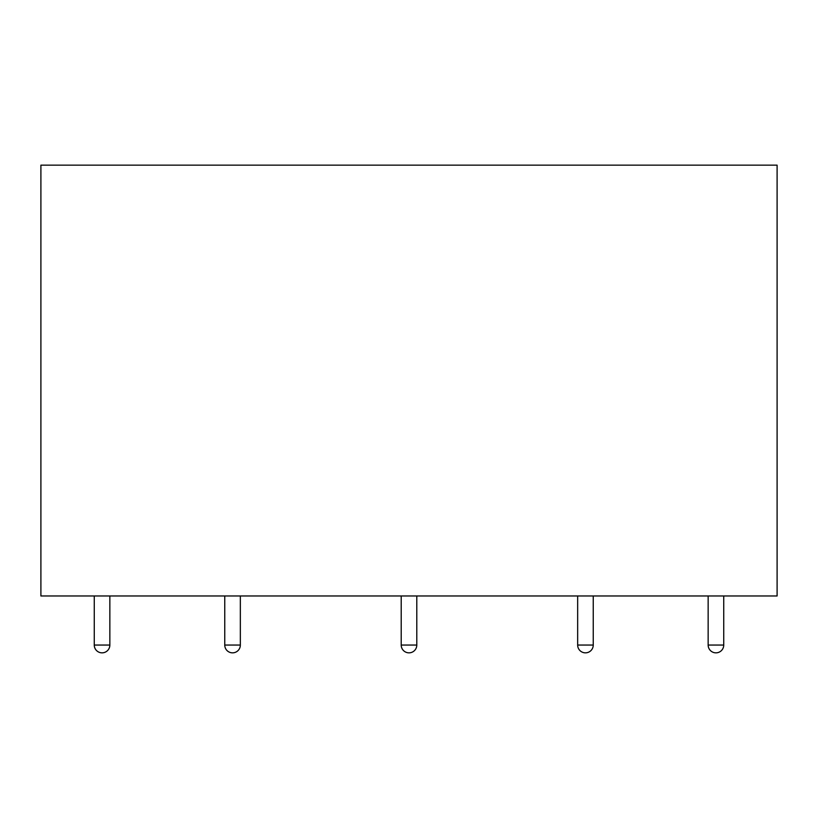 <?xml version="1.0" encoding="UTF-8"?>
<svg xmlns="http://www.w3.org/2000/svg" width="818" height="818" viewBox="0 0 818 818"><rect width="100%" height="100%" fill="white"/><g stroke="black" fill="none" stroke-linecap="round" stroke-linejoin="round"><path stroke-width="1.23" d="M40.9 595.974L777.1 595.974L777.1 165.154L40.9 165.154L40.9 595.974M593.244 645.054A7.791 7.791 0 0 1 585.453 652.846A7.791 7.791 0 0 1 577.661 645.054L593.244 645.054L593.244 595.974M240.339 645.054A7.791 7.791 0 0 1 232.547 652.846A7.791 7.791 0 0 1 224.756 645.054L240.339 645.054L240.339 595.974M723.736 645.054A7.791 7.791 0 0 1 715.944 652.846A7.791 7.791 0 0 1 708.153 645.054L723.736 645.054L723.736 595.974M416.791 645.054A7.791 7.791 0 0 1 409 652.846A7.791 7.791 0 0 1 401.209 645.054L416.791 645.054L416.791 595.974M109.847 595.974L109.847 645.054A7.791 7.791 0 0 1 102.056 652.846A7.791 7.791 0 0 1 94.264 645.054L109.796 645.054M577.661 645.054L577.661 595.974M224.756 645.054L224.756 595.974M708.153 645.054L708.153 595.974M401.209 645.054L401.209 595.974M94.264 645.054L94.264 595.974"/></g></svg>
